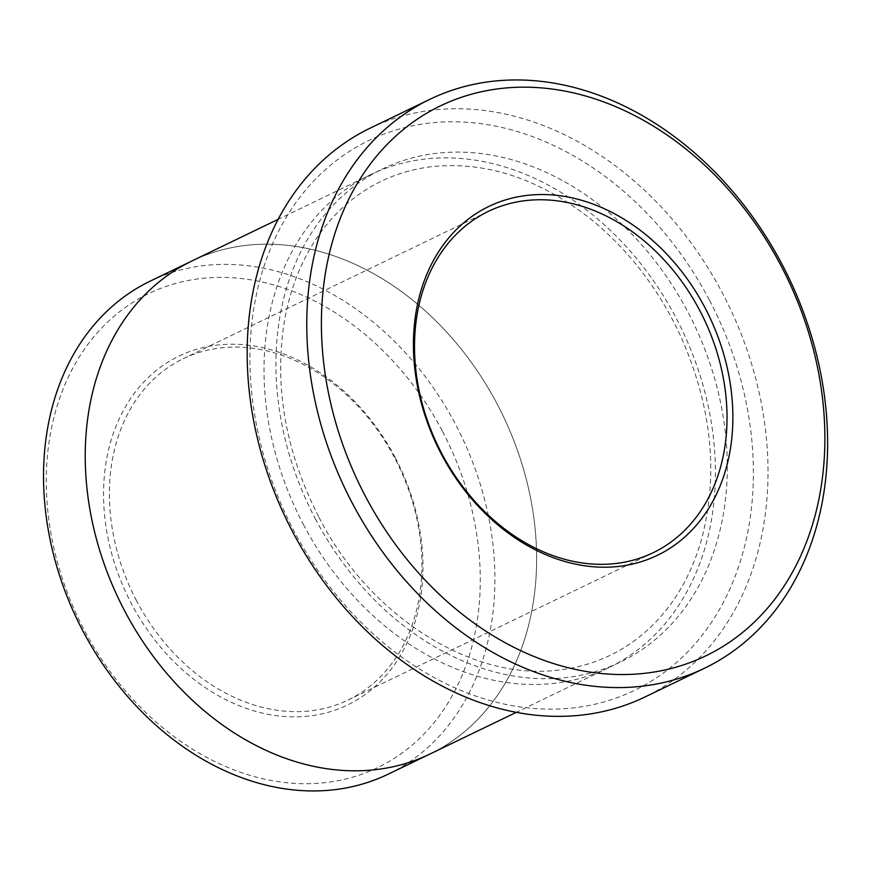 <?xml version="1.0" encoding="UTF-8"?>
<svg xmlns="http://www.w3.org/2000/svg" width="871" height="871" viewBox="0 0 871 871"><rect width="100%" height="100%" fill="white"/><g stroke="black" fill="none" stroke-linecap="round" stroke-linejoin="round"><path stroke-width="0.65" stroke-dasharray="4.36 3.27" d="M709.56 300.375A305.34 237.489 -115.8 0 1 520.553 706.991A305.34 237.489 -115.8 0 1 274.811 238.904A305.34 237.489 -115.8 0 1 709.56 300.375M124.531 610.647A273.744 212.905 64.2 0 0 429.958 754.014A273.744 212.905 64.2 0 0 502.665 414.934A273.744 212.905 64.2 0 0 191.903 260.995A273.744 212.905 64.2 0 0 124.531 610.647M428.282 754.83L429.958 754.014A273.755 212.916 64.2 0 0 502.665 414.923A273.755 212.916 64.2 0 0 191.903 260.984L190.226 261.812M150.193 281.137A273.744 212.905 -115.8 0 1 455.62 424.504A273.744 212.905 -115.8 0 1 388.237 774.156M395.184 457.536A193.732 150.683 -115.8 0 1 275.258 715.516A193.732 150.683 -115.8 0 1 119.338 418.526A193.732 150.683 -115.8 0 1 395.184 457.536M442.49 431.352A263.216 204.718 -115.8 0 1 279.558 781.864A263.216 204.718 -115.8 0 1 67.72 378.362A263.216 204.718 -115.8 0 1 442.49 431.352M370.262 128.102A315.868 245.676 -115.8 0 1 722.69 293.538A315.868 245.676 -115.8 0 1 644.943 696.996M303.304 524.32A273.755 212.916 64.2 0 0 608.753 667.698A273.755 212.916 64.2 0 0 681.46 328.596A273.755 212.916 64.2 0 0 370.687 174.657A273.755 212.916 64.2 0 0 303.304 524.32M136.584 600.783A189.519 147.406 -115.8 0 1 183.237 358.71A189.519 147.406 -115.8 0 1 394.694 457.972A189.519 147.406 -115.8 0 1 348.041 700.044A189.519 147.406 -115.8 0 1 136.584 600.783M315.226 518.572A273.755 212.916 64.2 0 0 705.009 573.684A273.755 212.916 64.2 0 0 484.69 154.025A273.755 212.916 64.2 0 0 315.226 518.572M370.687 174.657L278.197 219.318M608.753 667.698L516.263 712.358M488.37 211.381L183.237 358.71M653.174 552.715L348.041 700.044M318.59 516.547C284.752 450.013 273.559 383.708 285.024 317.643C293.549 273.94 311.524 238.447 338.939 211.174C364.699 186.067 395.423 171.249 431.112 166.731C485.67 160.895 539.018 178.446 591.148 219.383C629.417 250.63 659.499 290.065 681.394 337.687C712.402 408.749 718.847 476.938 700.73 542.252C690.561 576.21 674.165 604.213 651.552 626.282C625.639 651.17 594.795 665.749 559.04 670.017C470.46 681.536 367.965 614.284 318.59 516.547"/><path stroke-width="1.31" d="M441.238 453.889A193.732 150.683 64.2 0 0 717.083 492.888A193.732 150.683 64.2 0 0 561.153 195.899A193.732 150.683 64.2 0 0 441.238 453.889M365.232 495.937A305.34 237.489 64.2 0 0 799.992 557.407A305.34 237.489 64.2 0 0 554.239 89.332A305.34 237.489 64.2 0 0 365.232 495.937M278.197 219.318L191.903 260.984A273.755 212.916 64.2 0 0 124.52 610.647A273.755 212.916 64.2 0 0 429.969 754.025L516.263 712.358M428.282 754.83L388.237 774.156A273.744 212.905 -115.8 0 1 82.81 630.789A273.744 212.905 -115.8 0 1 150.193 281.137L190.226 261.812M704.541 668.22L644.943 696.996A315.868 245.676 -115.8 0 1 292.504 531.56A315.868 245.676 -115.8 0 1 370.262 128.102L429.849 99.327A315.868 245.676 64.2 0 0 352.102 502.785A315.868 245.676 64.2 0 0 704.541 668.22A315.868 245.676 64.2 0 0 788.429 276.945A315.868 245.676 64.2 0 0 429.849 99.327M441.717 453.453A189.519 147.406 64.2 0 0 653.174 552.715A189.519 147.406 64.2 0 0 703.518 317.948A189.519 147.406 64.2 0 0 488.37 211.381A189.519 147.406 64.2 0 0 441.717 453.453"/></g></svg>
